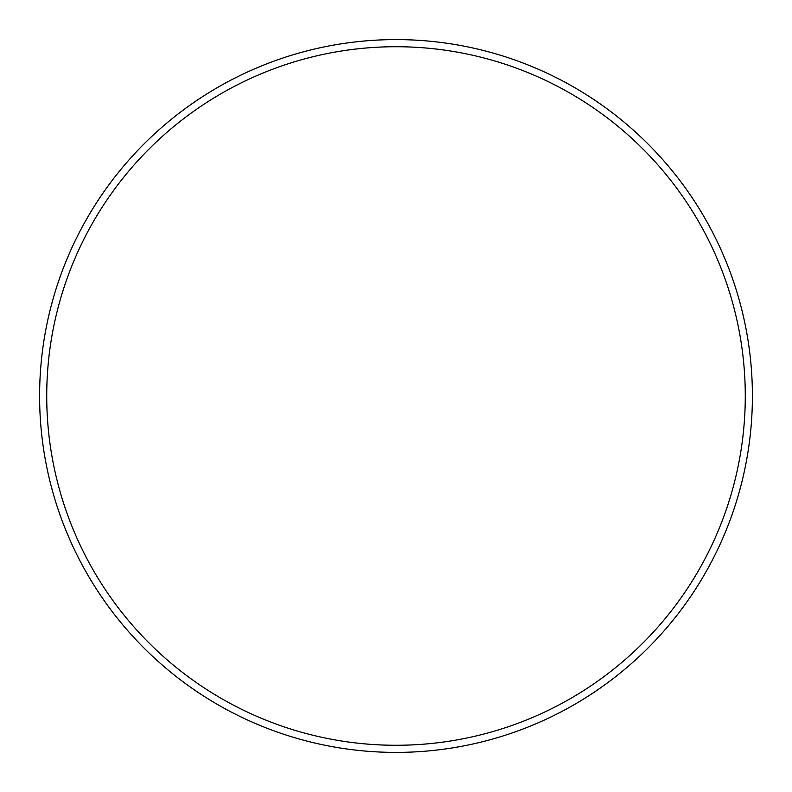 <?xml version="1.0" encoding="UTF-8"?>
<svg xmlns="http://www.w3.org/2000/svg" width="792" height="792" viewBox="0 0 792 792"><rect width="100%" height="100%" fill="white"/><g stroke="black" fill="none" stroke-linecap="round" stroke-linejoin="round"><path stroke-width="1.19" d="M396 745.272A349.272 349.272 0 0 0 745.272 396A349.272 349.272 0 0 0 396 46.728A349.272 349.272 0 0 0 46.728 396A349.272 349.272 0 0 0 396 745.272M396 39.6A356.4 356.4 0 0 1 752.4 396A356.4 356.4 0 0 1 396 752.4A356.4 356.4 0 0 1 39.6 396A356.4 356.4 0 0 1 396 39.6"/></g></svg>

